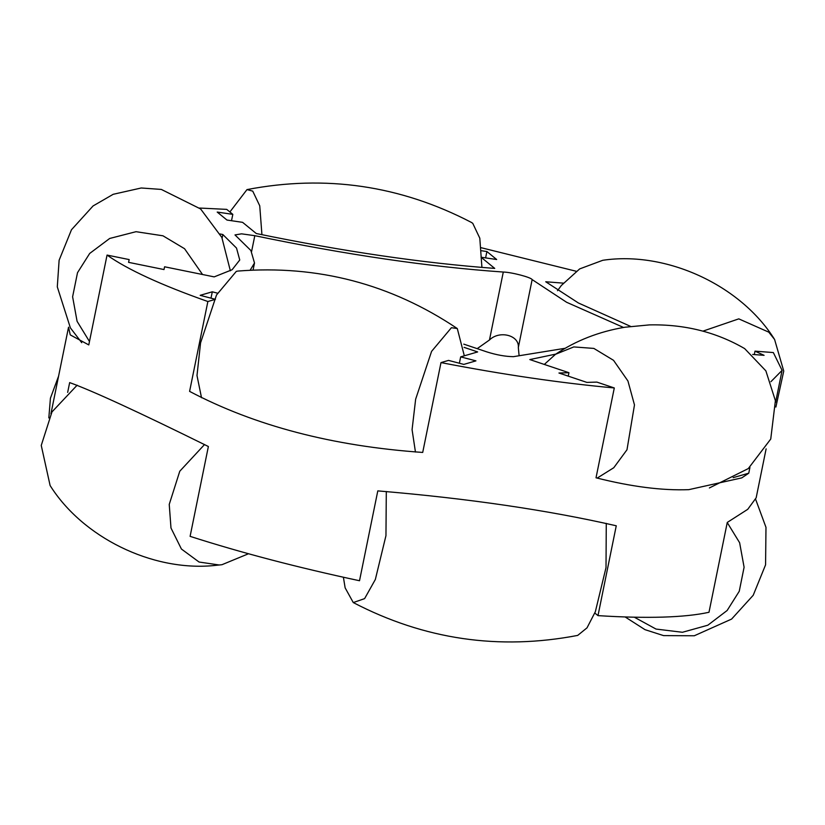 <?xml version="1.0" encoding="UTF-8"?>
<svg xmlns="http://www.w3.org/2000/svg" width="825" height="825" viewBox="0 0 825 825"><rect width="100%" height="100%" fill="white"/><g stroke="black" fill="none" stroke-linecap="round" stroke-linejoin="round"><path stroke-width="1.24" d="M477.252 348.604L489.472 339.983L503.291 272.044C511.479 272.188 531.166 277.355 532.146 279.603L566.62 302.28L623.545 327.463M532.146 279.603L518.327 347.542C519.554 335.301 499.537 330.021 489.472 339.983M518.327 347.542L519.069 355.369M766.116 448.862L756.164 497.815L747.739 509.324L727.268 522.431L708.995 612.274C697.053 614.924 681.687 616.533 662.877 617.11C644.036 617.667 622.411 617.172 597.991 615.625L616.265 525.783C547.563 510.077 468.064 498.444 377.798 490.885L359.514 580.738C297.629 567.518 241.148 552.729 190.101 536.353L208.374 446.511C138.961 412.222 92.72 390.916 69.661 382.594L67.66 392.391M597.991 615.625L594.825 613.037M568.25 376.138L568.941 372.714L558.948 373.013L586.874 382.398L596.877 382.099L614.295 387.956L596.021 477.799C631.249 486.719 662.186 490.669 688.803 489.658L741.768 477.881L748.76 473.189L733.157 477.644M614.295 387.956C560.897 383.078 503.126 374.622 440.993 362.598L422.709 452.44C332.547 446.139 254.843 425.782 189.595 391.38L207.869 301.527C161.133 285.027 127.524 269.548 107.054 255.08L88.78 344.922L70.383 334.96M50.923 413.81L68.547 327.185L70.207 334.702M250.161 270.188L254.502 263.01L250.893 250.522L234.991 234.929L241.57 233.836L254.812 235.682C346.098 254.719 428.918 266.836 503.291 272.044M565.135 348.284L513.428 356.668C505.354 356.544 496.526 354.956 486.946 351.924L463.774 344.138M752.689 354.451L764.084 355.327L754.999 351.151L773.334 352.564L782.09 370.363L770.901 381.697M555.782 354.111L529.825 359.566L568.941 372.714M459.381 363.237L460.67 356.874L475.942 360.865L463.815 364.403L448.552 360.401L440.993 362.598M460.67 356.874L477.654 351.935L464.083 347.366M217.46 293.164L212.293 291.802L200.166 295.329L215.428 299.331M214.294 299.661L207.869 301.527M129.154 259.576L128.587 262.35L129.154 259.576L107.054 255.08M128.587 262.35L164.01 269.558L164.577 266.784L214.18 276.88L232.114 269.734L239.745 260.009L236.528 248.088L222.843 234.527L220.12 233.97M199.578 208.044L226.72 209.375L232.815 214.356L217.202 212.066L226.968 220.048L242.581 222.338L256.266 233.516C343.53 251.501 423.019 263.123 494.732 268.403L481.955 257.967M481.058 257.225L496.671 259.514L486.894 251.532L481.583 250.748M481.315 247.758L576.19 271.25M563.289 283.13L545.738 281.768L578.397 302.981L630.609 326.401M754.298 354.575L754.999 351.151M485.605 257.895L486.894 251.532M749.925 467.435L748.76 473.189M210.994 298.165L212.293 291.802M231.516 220.718L232.815 214.356M222.131 238.054L222.843 234.527M204.538 444.541L179.778 471.23L169.238 504.405L170.981 528L181.428 549.038L199.062 562.031L219.233 564.991L221.966 564.702L248.511 553.75M77.148 385.182L51.975 411.923L41.25 445.438L50.108 485.523C82.593 537.302 151.656 571.312 213.232 565.62L221.966 564.702M634.312 617.203L656.019 629.062L682.419 632.28L707.84 625.206L727.134 610.5L739.252 591.278L744.098 567.218L739.623 542.726L727.248 522.555M775.882 407.055L783.75 371.064L774.592 339.477L768.787 332.155L738.777 318.863L702.921 331.145M774.592 339.477C740.644 285.068 666.188 250.748 602.745 260.298L579.666 268.909L561.34 285.481L557.504 290.699M343.396 577.242L345.139 587.843L353.275 602.57L364.609 598.62L375.344 579.48L385.956 535.662L386.306 491.494M367.166 543.149L368.816 535.002M353.275 602.57C424.277 639.54 499.094 650.492 577.706 635.405L587.018 627.846L595.361 611.676L606.014 567.61L606.272 523.359M48.83 417.945L50.418 398.217L58.585 376.138M229.886 211.963L246.995 189.595C325.617 174.508 400.424 185.46 471.426 222.43L472.756 223.328L479.799 238.178L481.924 267.434M246.995 189.595L252.739 191.132L259.741 205.796L261.927 234.682M202.537 274.508L184.563 248.717L162.979 235.806L136.022 231.691L109.684 238.466L89.688 253.45L77.509 272.683L72.61 296.783L77.086 321.317L89.471 341.519M435.487 389.668L433.857 397.64M464.32 355.812L457.298 328.546L451.409 327.711L431.588 351.368L415.645 399.187L412.077 429.67L415.449 452.038M457.298 328.546C390.823 283.934 317.687 264.773 237.889 271.064L236.321 271.363L216.511 295.02L200.568 342.839L196.989 375.54L201.517 397.733M597.156 478.108L613.779 467.723L626.99 449.759L634.477 404.931L627.938 380.995L613.542 360.329L593.856 348.418L573.788 346.923L555.493 354.307L544.314 364.433M709.387 487.946L748.265 468.6L770.746 439.034L775.397 400.672L765.858 370.838L744.645 348.593C716.172 332.052 684.42 324.153 649.399 324.895L624.917 327.236C599.084 331.557 575.953 340.581 555.493 354.307M254.812 235.682L251.584 251.553M775.572 402.394L782.09 370.363M253.069 270.053L254.502 263.01M625.133 616.956L644.995 629.661L663.578 635.611L694.289 635.766L731.6 619.08L753.215 595.268L765.569 564.836L765.982 527.35L755.69 499.445M230.361 270.796L221.832 237.425L200.63 208.972L161.329 189.43L141.25 187.987L113.2 194.298L93.081 205.941L71.476 229.752L59.122 260.226L57.296 286.873L70.393 327.886L81.737 342.695"/></g></svg>
